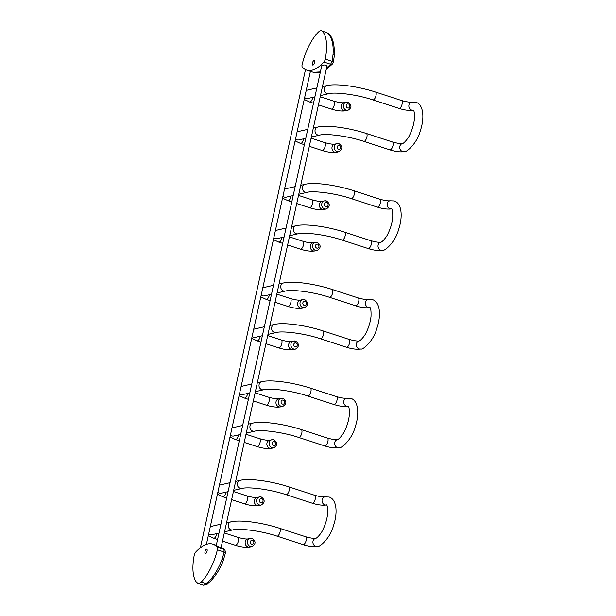 <?xml version="1.0" encoding="UTF-8"?>
<svg xmlns="http://www.w3.org/2000/svg" width="616" height="616" viewBox="0 0 616 616"><rect width="100%" height="100%" fill="white"/><g stroke="black" fill="none" stroke-linecap="round" stroke-linejoin="round"><path stroke-width="0.92" d="M221.383 547.478L221.175 547.231C220.844 547.716 219.196 547.177 216.224 545.622L216.27 545.406M217.24 547.224A51.759 20.967 -72 0 0 212.851 544.144A51.759 20.967 -72 0 0 195.603 552.213A3.103 1.255 -72 0 0 194.248 555.162A36.852 14.93 108 0 0 197.274 583.044A10.349 4.197 108 0 0 197.959 583.46A10.349 4.197 108 0 0 201.109 582.159A36.852 14.93 -72 0 0 217.371 549.826A3.103 1.255 -72 0 0 217.24 547.224L223.985 549.418L221.206 547.054M206.537 549.187A2.325 0.947 108 0 1 206.768 549.195A2.325 0.947 108 0 1 207.022 551.436A2.325 0.947 108 0 1 205.559 553.63A2.325 0.947 108 0 1 205.328 553.622A2.325 0.947 108 0 1 205.074 551.382A2.325 0.947 108 0 1 206.537 549.187M217.371 549.826L224.116 552.021A36.852 14.93 -72 0 1 221.976 559.405C218.002 570.139 212.713 578.27 206.098 583.783L207.769 583.629C211.373 581.065 220.012 570.932 223.454 559.844L225.502 552.775L224.948 550.057L223.985 549.418L224.116 552.021C225.402 552.475 225.772 552.768 225.24 552.891M201.109 582.159L206.098 583.783C204.412 585.208 203.126 585.5 202.256 584.669M207.769 583.629C207.9 584.099 206.475 584.623 203.488 585.2L197.959 583.46M327.104 66.605L326.703 67.236C326.988 64.926 325.34 64.387 321.76 65.627L321.49 66.844M323.916 62.039A51.759 20.967 108 0 1 306.66 70.116A51.759 20.967 108 0 1 302.271 67.036A3.103 1.255 108 0 1 302.148 64.434A36.852 14.93 -72 0 1 318.403 32.101A10.349 4.197 -72 0 1 321.552 30.8A10.349 4.197 -72 0 1 322.245 31.216A36.852 14.93 108 0 1 325.263 59.098A3.103 1.255 108 0 1 323.916 62.039L330.661 64.241L326.488 68.207M334.049 55.794C334.665 55.209 334.342 54.662 333.064 54.169C333.703 43.928 331.755 36.821 327.227 32.84L321.552 30.8M322.245 31.216L326.465 32.402M312.974 65.073A2.325 0.947 -72 0 0 314.445 62.878A2.325 0.947 -72 0 0 314.183 60.638A2.325 0.947 -72 0 0 313.952 60.63A2.325 0.947 -72 0 0 312.489 62.824A2.325 0.947 -72 0 0 312.743 65.065A2.325 0.947 -72 0 0 312.974 65.073M303.48 544.644A4.143 1.679 -72 0 0 306.198 540.27A4.143 1.679 -72 0 0 305.628 536.759C310.441 538.084 313.79 538.607 315.685 538.338A4.143 3.681 -103 0 0 313.013 541.202A4.143 3.681 -103 0 0 315.746 546.323A4.143 3.681 -103 0 0 317.548 546.407C313.49 547 308.662 546.407 303.064 544.636A4.143 1.679 108 0 0 303.48 544.644M226.526 522.861L230.969 521.837C240.425 519.519 262.655 522.738 279.533 528.266A4.143 1.679 108 0 1 280.103 531.77A4.143 1.679 108 0 1 277.385 536.151A4.143 1.679 108 0 1 276.969 536.136L303.064 544.636M317.548 546.407C319.234 547.516 330.176 538.584 333.502 525.594C337.676 513.552 337.083 499.599 329.183 497.043L324.801 496.889A4.143 3.681 77 0 0 322.13 499.745A4.143 3.681 77 0 0 324.863 504.866A4.143 3.681 77 0 0 326.603 504.966M326.657 504.958C322.599 505.551 317.771 504.958 312.181 503.18A4.143 1.679 -72 0 0 312.589 503.195A4.143 1.679 -72 0 0 315.315 498.821A4.143 1.679 108 0 0 314.745 495.31C319.55 496.627 322.907 497.158 324.801 496.889M235.643 481.412L240.086 480.38C249.542 478.062 271.772 481.288 288.65 486.809A4.143 1.679 108 0 1 289.22 490.321A4.143 1.679 108 0 1 286.494 494.694A4.143 1.679 108 0 1 286.086 494.687L312.181 503.18M240.086 480.38A4.143 3.681 77 0 0 237.422 483.244A4.143 3.681 77 0 0 240.148 488.365A4.143 3.681 77 0 0 241.949 488.45C248.402 486.609 270.694 489.443 286.086 494.687M246.977 495.926C251.782 497.251 255.14 497.774 257.034 497.505A4.143 3.681 77 0 0 254.362 500.369A4.143 3.681 -103 0 0 257.095 505.482A4.143 3.681 77 0 0 258.889 505.574C254.832 506.167 250.004 505.574 244.413 503.796A4.143 1.679 108 0 0 244.821 503.811A4.143 1.679 -72 0 0 247.547 499.437A4.143 1.679 108 0 0 246.977 495.926L233.418 491.514M217.425 494.255L222.815 496.765A4.143 1.679 108 0 0 223.231 496.773A4.143 1.679 -72 0 0 225.949 492.4A4.143 1.679 108 0 0 226.003 492.13M259.413 504.951A4.143 3.681 77 0 0 261.207 505.035C265.072 502.525 265.119 499.869 261.353 497.058L259.344 496.966A4.143 3.681 77 0 0 256.68 499.83A4.143 3.681 -103 0 0 259.413 504.951M261.145 497.058A4.143 3.681 77 0 0 259.344 496.966L257.034 497.505M217.856 492.307A4.143 3.681 77 0 0 219.296 493.177A4.143 3.681 77 0 0 221.098 493.262L228.089 491.653M261.638 498.814A2.071 1.84 -103 0 1 260.768 502.764A2.071 1.84 -103 0 1 261.638 498.814M208.308 535.704L213.698 538.222A4.143 1.679 108 0 0 214.114 538.23A4.143 1.679 -72 0 0 216.832 533.856A4.143 1.679 -72 0 0 216.894 533.587M250.296 546.407A4.143 3.681 77 0 0 252.098 546.492C255.956 543.982 256.01 541.318 252.237 538.515L250.235 538.423A4.143 3.681 77 0 0 247.563 541.287A4.143 3.681 -103 0 0 250.296 546.407M252.029 538.507A4.143 3.681 77 0 0 250.235 538.423L247.917 538.954A4.143 3.681 77 0 0 245.245 541.818A4.143 3.681 -103 0 0 247.979 546.939A4.143 3.681 77 0 0 249.78 547.023L252.098 546.492M252.522 540.27A2.071 1.84 77 0 0 251.659 544.213A2.071 1.84 77 0 0 252.522 540.27M222.522 541.094L235.297 545.252A4.143 1.679 108 0 0 235.712 545.26A4.143 1.679 -72 0 0 238.43 540.887A4.143 1.679 -72 0 0 237.861 537.375C242.673 538.7 246.023 539.223 247.917 538.954M208.739 533.756A4.143 3.681 77 0 0 210.187 534.626A4.143 3.681 77 0 0 211.981 534.719L218.98 533.102M230.969 521.837A4.143 3.681 77 0 0 228.305 524.701A4.143 3.681 77 0 0 231.039 529.822A4.143 3.681 77 0 0 232.833 529.906C239.285 528.066 261.584 530.9 276.969 536.136M325.179 445.945A4.143 1.679 -72 0 0 327.897 441.572A4.143 1.679 -72 0 0 327.327 438.061C332.139 439.385 335.489 439.909 337.383 439.639A4.143 3.681 -103 0 0 334.719 442.504A4.143 3.681 -103 0 0 337.445 447.624A4.143 3.681 -103 0 0 339.247 447.709C335.189 448.302 330.361 447.709 324.763 445.938A4.143 1.679 108 0 0 325.179 445.945M248.225 424.162L252.675 423.138C262.123 420.82 284.353 424.039 301.232 429.568A4.143 1.679 108 0 1 301.801 433.071A4.143 1.679 108 0 1 299.083 437.452A4.143 1.679 108 0 1 298.668 437.437L324.763 445.938M339.247 447.709C340.933 448.818 351.875 439.886 355.201 426.896C359.374 414.853 358.781 400.9 350.889 398.344L346.5 398.19A4.143 3.681 77 0 0 343.828 401.047A4.143 3.681 77 0 0 346.562 406.167A4.143 3.681 77 0 0 348.302 406.267M348.363 406.26C344.305 406.853 339.478 406.26 333.88 404.481A4.143 1.679 -72 0 0 334.296 404.496A4.143 1.679 -72 0 0 337.014 400.123A4.143 1.679 108 0 0 336.444 396.612C341.256 397.928 344.606 398.46 346.5 398.19M257.342 382.713L261.785 381.681C271.24 379.364 293.47 382.59 310.349 388.111A4.143 1.679 108 0 1 310.918 391.622A4.143 1.679 108 0 1 308.2 395.996A4.143 1.679 108 0 1 307.784 395.988L333.88 404.481M261.785 381.681A4.143 3.681 77 0 0 259.12 384.546A4.143 3.681 77 0 0 261.846 389.666A4.143 3.681 77 0 0 263.648 389.751C270.101 387.911 292.4 390.744 307.784 395.988M268.676 397.228C273.489 398.552 276.838 399.076 278.732 398.806A4.143 3.681 77 0 0 276.06 401.671A4.143 3.681 -103 0 0 278.794 406.783A4.143 3.681 77 0 0 280.596 406.876C276.538 407.469 271.71 406.876 266.112 405.097A4.143 1.679 108 0 0 266.528 405.112A4.143 1.679 -72 0 0 269.246 400.739A4.143 1.679 108 0 0 268.676 397.228L255.124 392.815M239.124 395.557L244.514 398.067A4.143 1.679 108 0 0 244.929 398.075A4.143 1.679 -72 0 0 247.647 393.701A4.143 1.679 108 0 0 247.709 393.432M281.112 406.252A4.143 3.681 77 0 0 282.906 406.337C286.771 403.827 286.825 401.17 283.052 398.36L281.05 398.267A4.143 3.681 77 0 0 278.378 401.132A4.143 3.681 -103 0 0 281.112 406.252M282.844 398.36A4.143 3.681 77 0 0 281.05 398.267L278.732 398.806M239.555 393.609A4.143 3.681 77 0 0 241.002 394.479A4.143 3.681 77 0 0 242.796 394.563L249.788 392.954M283.337 400.115A2.071 1.84 -103 0 1 282.467 404.065A2.071 1.84 -103 0 1 283.337 400.115M230.014 437.006L235.397 439.524A4.143 1.679 108 0 0 235.812 439.531A4.143 1.679 -72 0 0 238.538 435.158A4.143 1.679 -72 0 0 238.592 434.888M271.995 447.709A4.143 3.681 77 0 0 273.797 447.793C277.662 445.283 277.708 442.619 273.935 439.816L271.933 439.724A4.143 3.681 77 0 0 269.261 442.588A4.143 3.681 -103 0 0 271.995 447.709M273.735 439.809A4.143 3.681 77 0 0 271.933 439.724L269.615 440.255A4.143 3.681 77 0 0 266.951 443.12A4.143 3.681 -103 0 0 269.677 448.24A4.143 3.681 77 0 0 271.479 448.325L273.797 447.793M274.228 441.572A2.071 1.84 77 0 0 273.358 445.514A2.071 1.84 77 0 0 274.228 441.572M244.221 442.396L256.995 446.554A4.143 1.679 108 0 0 257.411 446.562A4.143 1.679 -72 0 0 260.129 442.188A4.143 1.679 -72 0 0 259.559 438.677C264.372 440.001 267.721 440.525 269.615 440.255M230.438 435.058A4.143 3.681 77 0 0 231.885 435.928A4.143 3.681 77 0 0 233.687 436.02L240.679 434.403M252.675 423.138A4.143 3.681 77 0 0 250.004 426.002A4.143 3.681 77 0 0 252.737 431.123A4.143 3.681 77 0 0 254.531 431.208C260.984 429.367 283.283 432.201 298.668 437.437M346.877 347.247A4.143 1.679 -72 0 0 349.603 342.873A4.143 1.679 -72 0 0 349.026 339.362C353.838 340.687 357.195 341.21 359.082 340.941A4.143 3.681 -103 0 0 356.418 343.805A4.143 3.681 -103 0 0 359.151 348.925A4.143 3.681 -103 0 0 360.945 349.01C356.887 349.603 352.059 349.01 346.462 347.239A4.143 1.679 108 0 0 346.877 347.247M269.931 325.464L274.374 324.44C283.83 322.122 306.06 325.34 322.93 330.869A4.143 1.679 108 0 1 323.508 334.373A4.143 1.679 108 0 1 320.782 338.754A4.143 1.679 108 0 1 320.366 338.738L346.462 347.239M360.945 349.01C362.632 350.119 373.573 341.187 376.9 328.197C381.081 316.154 380.48 302.202 372.588 299.645L368.199 299.491A4.143 3.681 77 0 0 365.527 302.348A4.143 3.681 77 0 0 368.26 307.469A4.143 3.681 77 0 0 370 307.569M370.062 307.561C366.004 308.154 361.176 307.561 355.578 305.782A4.143 1.679 -72 0 0 355.994 305.798A4.143 1.679 -72 0 0 358.712 301.424A4.143 1.679 108 0 0 358.142 297.913C362.955 299.23 366.304 299.761 368.199 299.491M279.04 284.014L283.491 282.983C292.939 280.665 315.169 283.891 332.047 289.412A4.143 1.679 108 0 1 332.617 292.923A4.143 1.679 108 0 1 329.899 297.297A4.143 1.679 108 0 1 329.483 297.289L355.578 305.782M283.491 282.983A4.143 3.681 77 0 0 280.819 285.847A4.143 3.681 77 0 0 283.553 290.968A4.143 3.681 77 0 0 285.347 291.052C291.799 289.212 314.098 292.046 329.483 297.289M290.375 298.529C295.187 299.853 298.537 300.377 300.431 300.108A4.143 3.681 77 0 0 297.759 302.972A4.143 3.681 -103 0 0 300.493 308.085A4.143 3.681 77 0 0 302.294 308.177C298.236 308.77 293.409 308.177 287.811 306.398A4.143 1.679 108 0 0 288.226 306.414A4.143 1.679 -72 0 0 290.945 302.04A4.143 1.679 108 0 0 290.375 298.529L276.823 294.117M260.822 296.858L266.212 299.368A4.143 1.679 108 0 0 266.628 299.376A4.143 1.679 -72 0 0 269.354 295.002A4.143 1.679 108 0 0 269.408 294.733M302.81 307.553A4.143 3.681 77 0 0 304.612 307.638C308.477 305.128 308.524 302.471 304.751 299.661L302.749 299.569A4.143 3.681 77 0 0 300.077 302.433A4.143 3.681 -103 0 0 302.81 307.553M304.543 299.661A4.143 3.681 77 0 0 302.749 299.569L300.431 300.108M261.253 294.91A4.143 3.681 77 0 0 262.701 295.78A4.143 3.681 77 0 0 264.503 295.865L271.494 294.255M305.036 301.416A2.071 1.84 -103 0 1 304.173 305.367A2.071 1.84 -103 0 1 305.036 301.416M251.713 338.307L257.103 340.825A4.143 1.679 108 0 0 257.511 340.833A4.143 1.679 -72 0 0 260.237 336.459A4.143 1.679 -72 0 0 260.291 336.19M293.693 349.01A4.143 3.681 77 0 0 295.495 349.095C299.361 346.585 299.407 343.921 295.642 341.118L293.632 341.025A4.143 3.681 77 0 0 290.968 343.89A4.143 3.681 -103 0 0 293.693 349.01M295.434 341.11A4.143 3.681 77 0 0 293.632 341.025L291.314 341.557A4.143 3.681 77 0 0 288.65 344.421A4.143 3.681 -103 0 0 291.376 349.541A4.143 3.681 77 0 0 293.178 349.626L295.495 349.095M295.926 342.873A2.071 1.84 77 0 0 295.056 346.816A2.071 1.84 77 0 0 295.926 342.873M265.92 343.697L278.694 347.855A4.143 1.679 108 0 0 279.11 347.863A4.143 1.679 -72 0 0 281.835 343.489A4.143 1.679 -72 0 0 281.258 339.978C286.07 341.303 289.42 341.826 291.314 341.557M252.136 336.359A4.143 3.681 77 0 0 253.584 337.229A4.143 3.681 77 0 0 255.386 337.322L262.377 335.705M274.374 324.44A4.143 3.681 77 0 0 271.702 327.304A4.143 3.681 77 0 0 274.436 332.424A4.143 3.681 77 0 0 276.238 332.509C282.69 330.669 304.982 333.502 320.366 338.738M221.976 559.405L223.254 559.752M320.382 71.903L313.405 72.311L320.274 72.365M327.912 33.21C332.455 36.336 334.611 43.705 334.38 55.317L333.364 62.193L332.501 63.933L330.661 64.241L332.009 61.292A36.852 14.93 108 0 0 333.064 54.169M333.071 62.424C333.649 62.139 333.295 61.762 332.009 61.292L325.263 59.098M368.576 248.548A4.143 1.679 -72 0 0 371.302 244.175A4.143 1.679 -72 0 0 370.732 240.664C375.537 241.988 378.894 242.511 380.788 242.242A4.143 3.681 -103 0 0 378.116 245.106A4.143 3.681 -103 0 0 380.85 250.227A4.143 3.681 -103 0 0 382.644 250.312C378.586 250.905 373.758 250.312 368.168 248.541A4.143 1.679 108 0 0 368.576 248.548M291.63 226.765L296.073 225.741C305.528 223.423 327.758 226.642 344.637 232.17A4.143 1.679 108 0 1 345.206 235.674A4.143 1.679 108 0 1 342.481 240.055A4.143 1.679 108 0 1 342.072 240.04L368.168 248.541M382.644 250.312C384.33 251.42 395.272 242.488 398.606 229.506C402.779 217.456 402.179 203.503 394.286 200.947L389.897 200.793A4.143 3.681 77 0 0 387.233 203.65A4.143 3.681 77 0 0 389.959 208.77A4.143 3.681 77 0 0 391.707 208.87M391.761 208.863C387.703 209.455 382.875 208.863 377.277 207.084A4.143 1.679 -72 0 0 377.693 207.099A4.143 1.679 -72 0 0 380.411 202.726A4.143 1.679 108 0 0 379.841 199.214C384.654 200.531 388.003 201.062 389.897 200.793M300.747 185.316L305.19 184.284C314.645 181.966 336.875 185.193 353.746 190.714A4.143 1.679 108 0 1 354.323 194.225A4.143 1.679 108 0 1 351.597 198.598A4.143 1.679 108 0 1 351.182 198.591L377.277 207.084M305.19 184.284A4.143 3.681 77 0 0 302.518 187.149A4.143 3.681 77 0 0 305.251 192.269A4.143 3.681 77 0 0 307.053 192.354C313.498 190.513 335.797 193.347 351.182 198.591M312.073 199.83C316.886 201.155 320.235 201.678 322.13 201.409A4.143 3.681 77 0 0 319.465 204.273A4.143 3.681 -103 0 0 322.191 209.386A4.143 3.681 77 0 0 323.993 209.479C319.935 210.071 315.107 209.479 309.509 207.7A4.143 1.679 108 0 0 309.925 207.715A4.143 1.679 -72 0 0 312.643 203.342A4.143 1.679 108 0 0 312.073 199.83L298.521 195.418M282.528 198.16L287.918 200.67A4.143 1.679 108 0 0 288.327 200.677A4.143 1.679 -72 0 0 291.052 196.304A4.143 1.679 108 0 0 291.106 196.034M324.509 208.855A4.143 3.681 77 0 0 326.311 208.94C330.176 206.429 330.222 203.773 326.457 200.962L324.447 200.87A4.143 3.681 77 0 0 321.775 203.734A4.143 3.681 -103 0 0 324.509 208.855M326.249 200.962A4.143 3.681 77 0 0 324.447 200.87L322.13 201.409M282.952 196.211A4.143 3.681 77 0 0 284.4 197.082A4.143 3.681 77 0 0 286.201 197.166L293.193 195.557M326.742 202.718A2.071 1.84 -103 0 1 325.872 206.668A2.071 1.84 -103 0 1 326.742 202.718M273.412 239.609L278.802 242.126A4.143 1.679 108 0 0 279.217 242.134A4.143 1.679 -72 0 0 281.935 237.761A4.143 1.679 -72 0 0 281.989 237.491M315.4 250.312A4.143 3.681 77 0 0 317.194 250.396C321.059 247.886 321.105 245.222 317.34 242.419L315.33 242.327A4.143 3.681 77 0 0 312.666 245.191A4.143 3.681 -103 0 0 315.4 250.312M317.132 242.411A4.143 3.681 77 0 0 315.33 242.327L313.02 242.858A4.143 3.681 77 0 0 310.349 245.722A4.143 3.681 -103 0 0 313.082 250.843A4.143 3.681 77 0 0 314.876 250.928L317.194 250.396M317.625 244.175A2.071 1.84 77 0 0 316.755 248.117A2.071 1.84 77 0 0 317.625 244.175M287.618 244.999L300.4 249.157A4.143 1.679 108 0 0 300.808 249.164A4.143 1.679 -72 0 0 303.534 244.791A4.143 1.679 -72 0 0 302.964 241.28C307.769 242.604 311.126 243.127 313.02 242.858M273.843 237.66A4.143 3.681 77 0 0 275.29 238.531A4.143 3.681 77 0 0 277.085 238.623L284.076 237.006M296.073 225.741A4.143 3.681 77 0 0 293.409 228.605A4.143 3.681 77 0 0 296.134 233.726A4.143 3.681 77 0 0 297.936 233.81C304.389 231.97 326.68 234.804 342.072 240.04M413.421 110.118L413.305 110.064C412.789 110.31 414.753 108.416 414.414 119.111C413.806 124.486 412.243 129.73 409.725 134.85C408.785 137.591 403.942 143.582 402.487 143.543A4.143 3.681 -103 0 0 399.815 146.408A4.143 3.681 -103 0 0 402.548 151.528A4.143 3.681 -103 0 0 404.35 151.613C406.036 152.722 416.978 143.79 420.305 130.808C424.478 118.757 423.885 104.805 415.985 102.248L411.596 102.094A4.143 3.681 77 0 0 408.932 104.951A4.143 3.681 77 0 0 411.665 110.072A4.143 3.681 77 0 0 413.405 110.172M295.11 140.91L300.5 143.428A4.143 1.679 108 0 0 300.916 143.436A4.143 1.679 -72 0 0 303.634 139.062A4.143 1.679 -72 0 0 303.696 138.792M334.781 152.144A4.143 3.681 77 0 0 336.582 152.229C332.525 152.822 327.697 152.229 322.099 150.458A4.143 1.679 108 0 0 322.514 150.466A4.143 1.679 -72 0 0 325.233 146.092A4.143 1.679 -72 0 0 324.663 142.581C329.475 143.905 332.825 144.429 334.719 144.159A4.143 3.681 77 0 0 332.047 147.024A4.143 3.681 -103 0 0 334.781 152.144M337.098 151.613A4.143 3.681 77 0 0 338.892 151.698C342.758 149.188 342.812 146.523 339.039 143.721L337.037 143.628A4.143 3.681 77 0 0 334.365 146.493A4.143 3.681 -103 0 0 337.098 151.613M339.324 145.476A2.071 1.84 77 0 0 338.454 149.419A2.071 1.84 77 0 0 339.324 145.476M338.831 143.713A4.143 3.681 77 0 0 337.037 143.628L334.719 144.159M313.328 128.066L317.771 127.042A4.143 3.681 77 0 0 315.107 129.907A4.143 3.681 77 0 0 317.833 135.027A4.143 3.681 77 0 0 319.635 135.112C326.087 133.272 348.387 136.105 363.771 141.341L389.866 149.842A4.143 1.679 108 0 0 390.282 149.85A4.143 1.679 -72 0 0 393 145.476A4.143 1.679 -72 0 0 392.43 141.965L366.335 133.472A4.143 1.679 108 0 1 366.905 136.975A4.143 1.679 108 0 1 364.187 141.357A4.143 1.679 108 0 1 363.771 141.341M295.541 138.962A4.143 3.681 77 0 0 296.989 139.832A4.143 3.681 77 0 0 298.783 139.924L305.775 138.307M322.445 86.617L326.888 85.586C336.344 83.268 358.574 86.494 375.452 92.015A4.143 1.679 108 0 1 376.022 95.526A4.143 1.679 108 0 1 373.296 99.9A4.143 1.679 108 0 1 372.888 99.892L398.976 108.385A4.143 1.679 -72 0 0 399.391 108.401A4.143 1.679 -72 0 0 402.117 104.027A4.143 1.679 108 0 0 401.547 100.516C406.352 101.832 409.709 102.364 411.596 102.094M326.888 85.586A4.143 3.681 77 0 0 324.216 88.45A4.143 3.681 77 0 0 326.95 93.57A4.143 3.681 77 0 0 328.752 93.655C335.204 91.815 357.496 94.648 372.888 99.892M333.78 101.132C338.584 102.456 341.942 102.98 343.828 102.71A4.143 3.681 77 0 0 341.164 105.575A4.143 3.681 -103 0 0 343.897 110.695A4.143 3.681 77 0 0 345.692 110.78C341.634 111.373 336.806 110.78 331.208 109.001A4.143 1.679 108 0 0 331.624 109.017A4.143 1.679 -72 0 0 334.349 104.643A4.143 1.679 108 0 0 333.78 101.132L320.22 96.72M304.227 99.461L309.617 101.971A4.143 1.679 108 0 0 310.033 101.979A4.143 1.679 -72 0 0 312.751 97.605A4.143 1.679 108 0 0 312.805 97.336M346.207 110.156A4.143 3.681 77 0 0 348.009 110.241C351.875 107.731 351.921 105.074 348.156 102.264L346.146 102.171A4.143 3.681 77 0 0 343.482 105.036A4.143 3.681 -103 0 0 346.207 110.156M347.948 102.264A4.143 3.681 77 0 0 346.146 102.171L343.828 102.71M304.65 97.513A4.143 3.681 77 0 0 306.098 98.383A4.143 3.681 77 0 0 307.9 98.468L314.892 96.858M348.44 104.019A2.071 1.84 -103 0 1 347.57 107.969A2.071 1.84 -103 0 1 348.44 104.019M288.65 486.809L314.745 495.31M219.427 485.154L230.061 482.698M258.889 505.574L261.207 505.035M222.815 496.765L226.688 498.028M231.631 499.638L244.413 503.796M233.672 490.359L241.949 488.45M326.619 504.912L326.503 504.858C325.987 505.105 327.951 503.21 327.612 513.906C327.004 519.28 325.448 524.524 322.923 529.644C321.983 532.386 317.14 538.376 315.685 538.338M224.309 532.963L237.861 537.375M213.698 538.222L217.571 539.477M249.78 547.023C245.722 547.616 240.895 547.023 235.297 545.252M224.563 531.816L232.833 529.906M279.533 528.266L305.628 536.759M210.31 526.603L220.944 524.147M310.349 388.111L336.444 396.612M241.125 386.455L251.759 383.999M280.596 406.876L282.906 406.337M244.514 398.067L248.387 399.33M253.338 400.939L266.112 405.097M255.37 391.661L263.648 389.751M348.325 406.213L348.202 406.16C347.686 406.406 349.649 404.512 349.31 415.207C348.71 420.582 347.147 425.825 344.629 430.946C343.682 433.687 338.839 439.678 337.383 439.639M246.007 434.265L259.559 438.677M235.397 439.524L239.278 440.779M271.479 448.325C267.421 448.918 262.593 448.325 256.995 446.554M246.261 433.117L254.531 431.208M301.232 429.568L327.327 438.061M232.009 427.904L242.642 425.448M332.047 289.412L358.142 297.913M262.824 287.757L273.458 285.3M302.294 308.177L304.612 307.638M266.212 299.368L270.093 300.631M275.036 302.24L287.811 306.398M277.077 292.962L285.347 291.052M370.024 307.515L369.9 307.461C369.384 307.707 371.356 305.813 371.009 316.509C370.409 321.883 368.845 327.127 366.327 332.247C365.388 334.989 360.537 340.979 359.082 340.941M267.706 335.566L281.258 339.978M257.103 340.825L260.976 342.08M293.178 349.626C289.12 350.219 284.292 349.626 278.694 347.855M267.96 334.419L276.238 332.509M322.93 330.869L349.026 339.362M253.715 329.206L264.349 326.75M321.76 65.627L216.224 545.622M212.851 544.144L216.301 545.268M221.213 547.016L224.948 550.057M306.66 70.116L313.405 72.311M326.203 69.508L332.501 63.933M305.482 69.631L200.354 547.778M310.41 71.333L206.406 544.367M326.996 65.92L221.098 547.555M353.746 190.714L379.841 199.214M284.523 189.058L295.164 186.602M323.993 209.479L326.311 208.94M287.918 200.67L291.791 201.933M296.735 203.542L309.509 207.7M298.775 194.263L307.053 192.354M391.722 208.816L391.599 208.762C391.091 209.009 393.054 207.115 392.708 217.81C392.107 223.185 390.544 228.428 388.026 233.549C387.087 236.29 382.236 242.28 380.788 242.242M289.405 236.867L302.964 241.28M278.802 242.126L282.675 243.382M314.876 250.928C310.818 251.52 305.99 250.928 300.4 249.157M289.659 235.72L297.936 233.81M344.637 232.17L370.732 240.664M275.414 230.507L286.047 228.051M336.582 152.229L338.892 151.698M311.111 138.169L324.663 142.581M297.112 131.809L307.746 129.352M317.771 127.042C327.227 124.725 349.457 127.943 366.335 133.472M402.487 143.543C400.593 143.813 397.243 143.289 392.43 141.965M300.5 143.428L304.373 144.683M309.324 146.3L322.099 150.458M311.357 137.022L319.635 135.112M404.35 151.613C400.292 152.206 395.464 151.613 389.866 149.842M375.452 92.015L401.547 100.516M306.229 90.359L316.863 87.903M345.692 110.78L348.009 110.241M309.617 101.971L313.49 103.234M318.434 104.843L331.208 109.001M320.474 95.565L328.752 93.655M413.459 110.164C409.401 110.757 404.573 110.164 398.976 108.385"/></g></svg>
